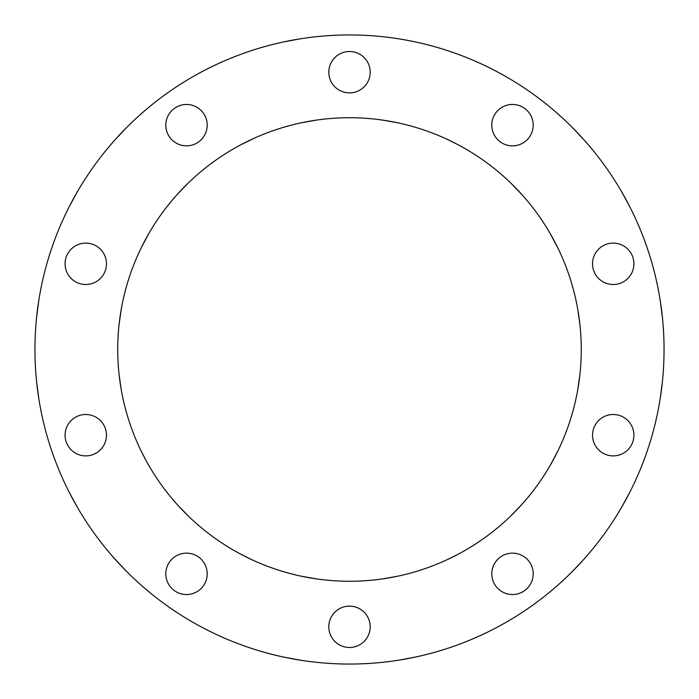 <?xml version="1.0" encoding="UTF-8"?>
<svg xmlns="http://www.w3.org/2000/svg" width="699" height="699" viewBox="0 0 699 699"><rect width="100%" height="100%" fill="white"/><g stroke="black" fill="none" stroke-linecap="round" stroke-linejoin="round"><path stroke-width="1.05" d="M76.707 506.111L75.099 503.263L76.707 506.111M74.312 501.865L72.486 498.518L74.312 501.865M71.123 495.949L69.577 492.97L71.123 495.949M141.285 451.309L146.694 461.707M216.428 634.517L212.985 632.883L216.428 634.517M210.373 631.608L207.367 630.105L210.373 631.608M240.893 554.255L251.378 559.48L240.893 554.255M119.066 374.367L121.207 389.5L119.066 374.367M37.117 386.39L36.75 383.139L37.117 386.39M36.584 381.54L38.751 398.247L36.584 381.54M148.459 234.165L146.694 237.293M69.577 206.03L71.123 203.051L69.577 206.03M72.486 200.482L74.312 197.135L72.486 200.482M75.099 195.737L76.707 192.889L75.099 195.737M254.646 138.026L240.893 144.745L254.646 138.026M207.367 68.895L210.373 67.392L207.367 68.895M212.985 66.117L216.428 64.483L212.985 66.117M217.887 63.81L220.867 62.456L217.887 63.81M221.155 62.325L222.326 61.8M36.75 315.861L37.117 312.61L36.75 315.861M38.209 304.353L38.707 301.033M121.207 309.482L119.066 324.633L121.207 309.5M119.555 134.863L122.176 132.094L119.555 134.863M124.195 130.005L126.554 127.611L124.195 130.005M188.328 182.937L176.847 194.872L188.328 182.937M397.058 122.657L382.003 120.018L397.058 122.657M399.444 38.943L402.764 39.494L399.444 38.943M405.621 40L409.369 40.699L405.621 40M410.942 41.014L414.149 41.669L410.942 41.014M284.851 41.669L288.058 41.014L284.851 41.669M289.631 40.699L293.379 40L289.631 40.699M296.236 39.494L299.556 38.943L296.236 39.494M317.014 120.018L301.942 122.657L316.997 120.018M482.572 64.483L486.015 66.117L482.572 64.483M488.627 67.392L491.633 68.895L488.627 67.392M458.107 144.745L447.622 139.52L458.107 144.745M522.153 194.872L510.672 182.937L522.153 194.872M572.446 127.611L574.709 129.9L572.446 127.611M576.824 132.094L579.253 134.662L576.824 132.094M580.519 136.025L582.678 138.385L580.519 136.025M579.934 324.633L577.793 309.5L579.934 324.633M661.883 312.61L662.25 315.861L661.883 312.61M662.416 317.46L660.249 300.753L662.416 317.46M622.293 192.889L623.901 195.737L622.293 192.889M624.688 197.135L626.514 200.482L624.688 197.135M627.877 203.051L629.423 206.03L627.877 203.051M557.715 247.691L549.912 233.073M550.541 464.835L552.306 461.707M629.423 492.97L627.877 495.949L629.423 492.97M626.514 498.518L624.688 501.865L626.514 498.518M623.901 503.263L622.293 506.111L623.901 503.263M621.49 507.5L629.554 492.716L621.49 507.5M447.622 559.48L458.107 554.255L447.622 559.48M491.633 630.105L488.627 631.608L491.633 630.105M486.015 632.883L482.572 634.517L486.015 632.883M476.674 637.2L486.111 632.84L476.674 637.2M662.25 383.139L661.883 386.39L662.25 383.139M660.791 394.647L660.293 397.967M577.793 389.518L579.934 374.367L577.793 389.5M582.748 560.546L580.537 562.957L582.748 560.546M579.445 564.137L576.824 566.906L579.445 564.137M574.805 568.995L572.446 571.389L574.805 568.995M510.672 516.063L522.153 504.128L510.672 516.063M301.942 576.343L316.997 578.982L301.942 576.343M299.556 660.057L296.236 659.506L299.556 660.057M293.379 659L289.631 658.301L293.379 659M288.058 657.986L284.851 657.331L288.058 657.986M176.847 504.128L188.328 516.063L176.847 504.128M126.554 571.389L124.291 569.1L126.554 571.389M122.176 566.906L119.747 564.338L122.176 566.906M118.48 562.975L116.322 560.615L118.48 562.975M397.058 576.343L382.003 578.982M399.444 660.057L402.764 659.506M405.621 659L409.369 658.301M410.942 657.986L414.149 657.331M38.209 394.647L38.707 397.967M141.285 247.691L149.088 233.073M660.791 304.353L660.293 301.033M550.541 234.165L552.306 237.293M557.715 451.309L549.912 465.927M299.836 660.101L283.278 656.999L299.836 660.101M572.245 571.59L583.822 559.349L572.245 571.59M486.111 66.16L491.886 69.026M299.836 38.899L283.278 42.001L299.836 38.899M126.755 127.41L115.178 139.651L126.755 127.41M38.751 300.753L36.584 317.46L38.751 300.753M69.446 492.716L77.51 507.5L69.446 492.716M405.525 39.983L399.164 38.899M583.822 139.651L572.245 127.41L583.822 139.651M660.249 398.247L662.416 381.54L660.249 398.247M629.554 206.284L621.49 191.5L629.554 206.284M126.755 571.59L115.178 559.349L126.755 571.59M69.446 206.284L77.51 191.5L69.446 206.284M415.722 656.999L399.164 660.101L415.722 656.999M212.889 632.84L207.114 629.974M328.81 72.198A20.69 20.69 0 0 1 359.845 54.277A20.69 20.69 0 0 1 359.845 90.119A20.69 20.69 0 0 1 328.81 72.198M34.95 349.5A314.55 314.55 0 0 0 506.775 621.909A314.55 314.55 0 0 0 506.775 77.091A314.55 314.55 0 0 0 34.95 349.5M117.729 349.5A231.771 231.771 0 0 1 465.385 148.782A231.771 231.771 0 0 1 465.385 550.218A231.771 231.771 0 0 1 117.729 349.5M495.748 112.993A20.69 20.69 0 0 1 531.397 116.742A20.69 20.69 0 0 1 510.331 145.742A20.69 20.69 0 0 1 495.748 112.993M606.837 244.126A20.69 20.69 0 0 1 633.469 268.11A20.69 20.69 0 0 1 599.384 279.189A20.69 20.69 0 0 1 606.837 244.126M619.62 415.512A20.69 20.69 0 0 1 627.073 450.567A20.69 20.69 0 0 1 592.988 439.496A20.69 20.69 0 0 1 619.62 415.512M529.239 561.681A20.69 20.69 0 0 1 514.656 594.421A20.69 20.69 0 0 1 493.59 565.421A20.69 20.69 0 0 1 529.239 561.681M370.19 626.802A20.69 20.69 0 0 1 339.155 644.723A20.69 20.69 0 0 1 339.155 608.881A20.69 20.69 0 0 1 370.19 626.802M203.252 586.007A20.69 20.69 0 0 1 167.603 582.258A20.69 20.69 0 0 1 188.669 553.259A20.69 20.69 0 0 1 203.252 586.007M92.163 454.874A20.69 20.69 0 0 1 65.531 430.89A20.69 20.69 0 0 1 99.616 419.811A20.69 20.69 0 0 1 92.163 454.874M79.38 283.488A20.69 20.69 0 0 1 71.927 248.433A20.69 20.69 0 0 1 106.012 259.504A20.69 20.69 0 0 1 79.38 283.488M169.761 137.319A20.69 20.69 0 0 1 184.344 104.579A20.69 20.69 0 0 1 205.41 133.579A20.69 20.69 0 0 1 169.761 137.319"/></g></svg>
